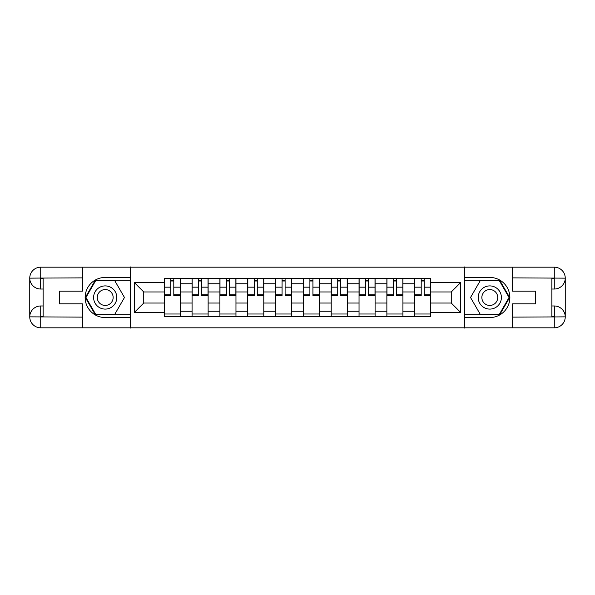 <?xml version="1.0" encoding="UTF-8"?>
<svg xmlns="http://www.w3.org/2000/svg" width="595" height="595" viewBox="0 0 595 595"><rect width="100%" height="100%" fill="white"/><g stroke="black" fill="none" stroke-linecap="round" stroke-linejoin="round"><path stroke-width="0.89" d="M77.558 327.823L517.442 327.823M517.442 267.177L77.558 267.177M192.073 316.674L192.073 283.763L180.307 283.763L180.307 316.674M180.307 283.763L180.307 278.326M192.073 283.763L192.073 278.326M208.131 278.326L208.131 316.674M219.905 316.674L219.905 278.326M235.962 278.326L235.962 316.674M247.728 316.674L247.728 278.326M263.786 278.326L263.786 316.674M275.559 316.674L275.559 278.326M291.617 278.326L291.617 316.674M303.383 316.674L303.383 278.326M319.441 278.326L319.441 316.674M331.214 316.674L331.214 278.326M347.272 278.326L347.272 316.674M359.038 316.674L359.038 278.326M375.095 278.326L375.095 316.674M386.869 316.674L386.869 278.326M402.927 278.326L402.927 316.674M414.693 316.674L414.693 278.326M414.693 303.034L402.927 303.034M386.869 303.034L375.095 303.034M359.038 303.034L347.272 303.034M331.214 303.034L319.441 303.034M303.383 303.034L291.617 303.034M275.559 303.034L263.786 303.034M247.728 303.034L235.962 303.034M219.905 303.034L208.131 303.034M192.073 303.034L180.307 303.034M414.693 291.966L402.927 291.966M386.869 291.966L375.095 291.966M359.038 291.966L347.272 291.966M331.214 291.966L319.441 291.966M303.383 291.966L291.617 291.966M275.559 291.966L263.786 291.966M247.728 291.966L235.962 291.966M219.905 291.966L208.131 291.966M192.073 291.966L180.307 291.966M143.737 303.034L164.25 303.034L164.25 291.966L143.737 291.966L143.737 303.034L134.284 312.487L134.284 282.513L164.25 282.513L164.25 291.966M430.75 291.966L430.75 303.034L451.263 303.034L451.263 291.966L430.75 291.966L430.75 278.326L164.25 278.326L164.25 282.513M430.75 282.513L460.716 282.513L460.716 312.487L430.75 312.487L430.75 303.034M164.25 303.034L164.25 316.674L430.75 316.674L430.75 312.487M164.25 312.487L134.284 312.487M464.286 328.09L464.286 266.91M130.714 328.09L130.714 266.91M180.307 314.004L164.25 314.004M170.758 280.996L173.792 280.996M208.131 314.004L192.073 314.004M198.589 280.996L201.623 280.996M235.962 314.004L219.905 314.004M226.412 280.996L229.447 280.996M263.786 314.004L247.728 314.004M254.243 280.996L257.278 280.996M291.617 314.004L275.559 314.004M282.067 280.996L285.102 280.996M319.441 314.004L303.383 314.004M309.898 280.996L312.933 280.996M347.272 314.004L331.214 314.004M337.722 280.996L340.757 280.996M375.095 314.004L359.038 314.004M365.553 280.996L368.588 280.996M402.927 314.004L386.869 314.004M393.377 280.996L396.411 280.996M430.75 314.004L414.693 314.004M421.208 280.996L424.242 280.996M134.284 282.513L143.737 291.966M451.263 303.034L460.716 312.487M451.263 291.966L460.716 282.513M173.792 295.447L173.792 278.505L180.218 278.505L180.218 295.447L173.792 295.447M170.758 280.818L173.792 280.818M176.38 278.505L164.339 278.505L164.339 295.447L170.758 295.447L170.758 278.505L168.177 278.505M201.623 295.447L201.623 278.505L208.042 278.505L208.042 295.447L201.623 295.447M198.589 280.818L201.623 280.818M204.204 278.505L192.163 278.505L192.163 295.447L198.589 295.447L198.589 278.505L196 278.505M229.447 295.447L229.447 278.505L235.873 278.505L235.873 295.447L229.447 295.447M226.412 280.818L229.447 280.818M232.035 278.505L219.994 278.505L219.994 295.447L226.412 295.447L226.412 278.505L223.832 278.505M43.13 289.029L40.72 289.029A10.97 10.97 0 0 1 29.75 278.148A10.97 10.97 0 0 1 40.72 267.177L130.536 267.177L130.536 277.434L105.203 277.434A20.066 20.066 0 0 0 85.137 297.5A20.066 20.066 0 0 0 105.203 317.566L130.536 317.566L130.536 327.823L40.72 327.823A10.97 10.97 0 0 1 29.75 316.852A10.97 10.97 0 0 1 40.72 305.971L43.13 305.971M130.536 317.566L130.536 277.434M82.37 267.177L82.37 291.171L59.359 291.171L59.359 303.829L82.37 303.829L82.37 327.823M40.453 278.066L40.72 289.029A10.97 10.97 0 0 1 29.75 278.148L29.75 316.852L82.37 317.12M40.72 317.12L40.72 327.823A10.97 10.97 0 0 1 29.75 316.852A10.97 10.97 0 0 1 40.72 305.971L40.72 316.674L43.13 316.674L43.13 278.326L40.72 278.326M130.536 280.29L95.267 280.29L85.33 297.5L95.267 314.71L130.536 314.71M40.72 289.029A10.97 10.97 0 0 1 29.75 278.148L40.438 278.066M551.87 305.971L554.28 305.971A10.97 10.97 0 0 1 565.25 316.852A10.97 10.97 0 0 1 554.28 327.823L464.464 327.823L464.464 317.566L489.797 317.566A20.066 20.066 0 0 0 509.863 297.5A20.066 20.066 0 0 0 489.797 277.434L464.464 277.434L464.464 267.177L554.28 267.177A10.97 10.97 0 0 1 565.25 278.148A10.97 10.97 0 0 1 554.28 289.029L551.87 289.029M464.464 277.434L464.464 317.566M512.63 327.823L512.63 303.829L535.641 303.829L535.641 291.171L512.63 291.171L512.63 267.177M554.547 316.934L554.28 305.971A10.97 10.97 0 0 1 565.25 316.852L565.25 278.148L512.63 277.88M554.28 277.88L554.28 267.177A10.97 10.97 0 0 1 565.25 278.148A10.97 10.97 0 0 1 554.28 289.029L554.28 278.326L551.87 278.326L551.87 316.674L554.28 316.674M464.464 314.71L499.733 314.71L509.67 297.5L499.733 280.29L464.464 280.29M554.28 305.971A10.97 10.97 0 0 1 565.25 316.852L554.562 316.934M93.608 297.5A11.595 11.595 0 0 0 105.203 309.095A11.595 11.595 0 0 0 116.799 297.5A11.595 11.595 0 0 0 105.203 285.905A11.595 11.595 0 0 0 93.608 297.5M97.268 297.5A7.936 7.936 0 0 0 105.203 305.436A7.936 7.936 0 0 0 113.147 297.5A7.936 7.936 0 0 0 105.203 289.564A7.936 7.936 0 0 0 97.268 297.5M114.835 280.818L124.467 297.5L114.835 314.182L95.579 314.182L85.948 297.5L95.579 280.818L114.835 280.818M478.202 297.5A11.595 11.595 0 0 0 489.797 309.095A11.595 11.595 0 0 0 501.392 297.5A11.595 11.595 0 0 0 489.797 285.905A11.595 11.595 0 0 0 478.202 297.5M481.853 297.5A7.936 7.936 0 0 0 489.797 305.436A7.936 7.936 0 0 0 497.732 297.5A7.936 7.936 0 0 0 489.797 289.564A7.936 7.936 0 0 0 481.853 297.5M499.421 280.818L509.052 297.5L499.421 314.182L480.165 314.182L470.533 297.5L480.165 280.818L499.421 280.818M257.278 295.447L257.278 278.505L263.697 278.505L263.697 295.447L257.278 295.447M254.243 280.818L257.278 280.818M259.859 278.505L247.817 278.505L247.817 295.447L254.243 295.447L254.243 278.505L251.655 278.505M285.102 295.447L285.102 278.505L291.528 278.505L291.528 295.447L285.102 295.447M282.067 280.818L285.102 280.818M287.69 278.505L275.649 278.505L275.649 295.447L282.067 295.447L282.067 278.505L279.486 278.505M312.933 295.447L312.933 278.505L319.351 278.505L319.351 295.447L312.933 295.447M309.898 280.818L312.933 280.818M315.514 278.505L303.472 278.505L303.472 295.447L309.898 295.447L309.898 278.505L307.31 278.505M340.757 295.447L340.757 278.505L347.183 278.505L347.183 295.447L340.757 295.447M337.722 280.818L340.757 280.818M343.345 278.505L331.303 278.505L331.303 295.447L337.722 295.447L337.722 278.505L335.141 278.505M368.588 295.447L368.588 278.505L375.006 278.505L375.006 295.447L368.588 295.447M365.553 280.818L368.588 280.818M371.168 278.505L359.127 278.505L359.127 295.447L365.553 295.447L365.553 278.505L362.965 278.505M396.411 295.447L396.411 278.505L402.837 278.505L402.837 295.447L396.411 295.447M393.377 280.818L396.411 280.818M399 278.505L386.958 278.505L386.958 295.447L393.377 295.447L393.377 278.505L390.796 278.505M424.242 295.447L424.242 278.505L430.661 278.505L430.661 295.447L424.242 295.447M421.208 280.818L424.242 280.818M426.823 278.505L414.782 278.505L414.782 295.447L421.208 295.447L421.208 278.505L418.62 278.505M386.869 283.763L375.095 283.763M359.038 283.763L347.272 283.763M331.214 283.763L319.441 283.763M303.383 283.763L291.617 283.763M275.559 283.763L263.786 283.763M247.728 283.763L235.962 283.763M219.905 283.763L208.131 283.763M414.693 283.763L402.927 283.763M386.869 311.237L375.095 311.237M359.038 311.237L347.272 311.237M331.214 311.237L319.441 311.237M303.383 311.237L291.617 311.237M275.559 311.237L263.786 311.237M247.728 311.237L235.962 311.237M219.905 311.237L208.131 311.237M192.073 311.237L180.307 311.237M414.693 311.237L402.927 311.237M173.792 294.837L180.218 294.837M173.792 287.162L180.218 287.162M164.339 294.837L170.758 294.837M164.339 287.162L170.758 287.162M201.623 294.837L208.042 294.837M201.623 287.162L208.042 287.162M192.163 294.837L198.589 294.837M192.163 287.162L198.589 287.162M229.447 294.837L235.873 294.837M229.447 287.162L235.873 287.162M219.994 294.837L226.412 294.837M219.994 287.162L226.412 287.162M82.37 277.88L40.467 278.073M29.75 316.852A10.97 10.97 0 0 1 40.72 305.971M29.75 278.148A10.97 10.97 0 0 1 40.72 267.177L40.72 277.88M512.63 317.12L554.533 316.927M565.25 278.148A10.97 10.97 0 0 1 554.28 289.029M565.25 316.852A10.97 10.97 0 0 1 554.28 327.823L554.28 317.12M257.278 294.837L263.697 294.837M257.278 287.162L263.697 287.162M247.817 294.837L254.243 294.837M247.817 287.162L254.243 287.162M285.102 294.837L291.528 294.837M285.102 287.162L291.528 287.162M275.649 294.837L282.067 294.837M275.649 287.162L282.067 287.162M312.933 294.837L319.351 294.837M312.933 287.162L319.351 287.162M303.472 294.837L309.898 294.837M303.472 287.162L309.898 287.162M340.757 294.837L347.183 294.837M340.757 287.162L347.183 287.162M331.303 294.837L337.722 294.837M331.303 287.162L337.722 287.162M368.588 294.837L375.006 294.837M368.588 287.162L375.006 287.162M359.127 294.837L365.553 294.837M359.127 287.162L365.553 287.162M396.411 294.837L402.837 294.837M396.411 287.162L402.837 287.162M386.958 294.837L393.377 294.837M386.958 287.162L393.377 287.162M424.242 294.837L430.661 294.837M424.242 287.162L430.661 287.162M414.782 294.837L421.208 294.837M414.782 287.162L421.208 287.162"/></g></svg>
